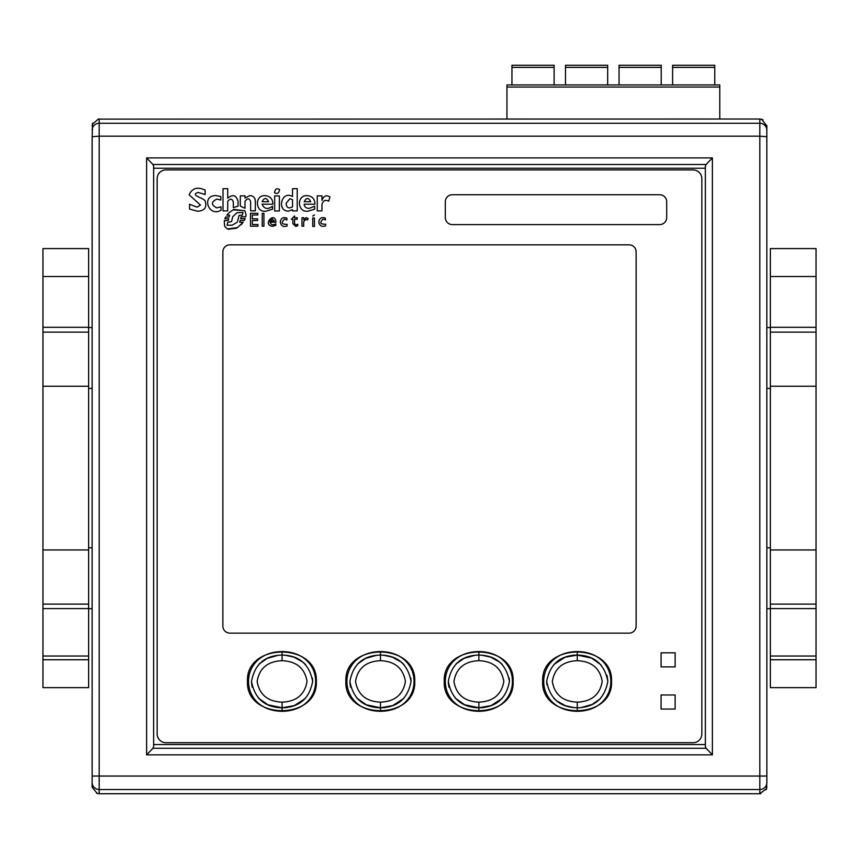 <?xml version="1.0" encoding="UTF-8"?>
<svg xmlns="http://www.w3.org/2000/svg" width="859" height="859" viewBox="0 0 859 859"><rect width="100%" height="100%" fill="white"/><g stroke="black" fill="none" stroke-linecap="round" stroke-linejoin="round"><path stroke-width="1.29" d="M98.205 119.1L99.172 119.025L99.172 136.184L92.149 136.721L92.6 123.578M766.819 125.435L766.851 782.506A7.033 7.001 180 0 1 759.828 789.518L99.172 789.518L99.172 793.737L96.552 793.222M766.851 782.506L766.389 789.185M760.795 793.662L759.828 793.737L759.828 136.184L99.172 136.184L99.172 789.518A7.033 7.001 180 0 1 92.149 782.506L92.149 786.683M92.149 130.257A7.033 7.001 0 0 1 99.172 123.256L759.828 123.256L759.828 119.025L762.448 119.541M766.851 126.09L761.772 119.304L762.985 119.777L759.828 119.025L98.098 119.111M766.851 786.683L766.604 788.541L759.828 793.737L99.172 793.737L97.228 793.458L92.171 787.263M92.149 136.721L92.149 782.506M92.149 126.09L92.396 124.222L98.345 119.079M706.066 748.264L705.357 746.546L705.357 166.216L706.066 164.498L152.934 164.498L153.643 166.216L153.643 746.546L152.934 748.264L706.066 748.264L712.379 754.846L146.621 754.846L146.621 157.916L712.379 157.916L712.379 754.846M152.934 748.264L146.621 754.846M152.934 164.498L146.621 157.916M705.357 168.224L153.643 168.224M706.066 164.498L712.379 157.916M153.643 744.538L705.357 744.538M165.948 169.91A8.783 8.783 0 0 0 157.154 178.704L157.154 733.93A8.783 8.783 0 0 0 165.948 742.713L693.052 742.713A8.783 8.783 0 0 0 701.846 733.93L701.846 178.704A8.783 8.783 0 0 0 693.052 169.91L165.948 169.91M659.669 194.725L452.339 194.725A7.033 7.033 0 0 0 445.316 201.747L445.316 217.563A7.033 7.033 0 0 0 452.339 224.596L659.669 224.596A7.033 7.033 0 0 0 666.702 217.563L666.702 201.747A7.033 7.033 0 0 0 659.669 194.725M316.348 681.359C318.141 720.433 245.674 720.433 247.467 681.359C245.674 642.274 318.141 642.274 316.348 681.359M414.736 681.359C416.54 720.433 344.072 720.433 345.866 681.359C344.072 642.274 416.54 642.274 414.736 681.359M444.264 681.359C442.46 642.274 514.928 642.274 513.134 681.359C514.928 720.433 442.46 720.433 444.264 681.359M611.533 681.359C613.326 720.433 540.859 720.433 542.652 681.359C540.859 642.274 613.326 642.274 611.533 681.359M226.873 215.179L228.988 212.785L226.873 215.179L229.686 215.179L229.052 217.005L225.67 217.005L224.843 218.755L228.773 218.755L228.15 220.591L224.285 220.591L224.618 226.132L224.285 220.591M236.257 228.247L228.269 229.246M224.811 226.529L227.571 228.977L237.524 227.56L243.204 222.202L240.939 224.94M233.916 209.403L244.922 210.82M246.007 214.503L245.781 216.79L246.007 214.643L244.869 210.734L233.047 209.832L228.988 212.785M282.085 711.295C237.385 710.833 237.256 652.088 282.085 651.551C326.785 652.024 326.903 710.769 282.085 711.295L282.085 707.784L294.261 705.615L305.471 698.399M380.483 711.295C335.772 710.833 335.654 652.088 380.483 651.551C425.184 652.024 425.302 710.769 380.483 711.295L380.483 707.784L392.66 705.615L403.87 698.399M478.871 711.295C434.171 710.833 434.053 652.088 478.871 651.551C523.571 652.024 523.7 710.769 478.871 711.295L478.871 707.784L491.058 705.615L502.257 698.399M577.269 651.551C621.97 652.024 622.088 710.769 577.269 711.295C532.569 710.833 532.44 652.088 577.269 651.551L577.269 655.073L565.082 657.242L553.883 664.447M189.141 194.789L200.448 205.054L197.151 207.159L189.56 204.281L189.56 209.059L197.57 211.239C204.603 210.788 207.126 207.363 205.14 200.974C203.229 197.591 189.474 195.24 198.128 192.47L205.161 194.51L205.161 190.15C197.57 186.51 192.233 188.057 189.141 194.789M221.042 210.187L221.042 206.815L216.822 207.867C210.895 204.85 210.938 201.929 216.973 199.084L220.838 200.061L220.838 196.55L215.77 195.562C200.791 195.637 208.866 217.714 221.042 210.187M227.721 198.171L227.721 188.679L223.007 188.679L223.007 210.885L227.721 210.885L227.721 201.328C230.491 198.171 232.37 198.526 233.347 202.38L233.347 207.653L238.05 206.106L238.05 201.328C236.3 195.09 232.864 194.037 227.721 198.171M240.305 195.852L240.305 206.106L245.008 208.286L245.008 201.264C247.51 197.924 249.389 198.064 250.635 201.682L250.635 210.82L255.338 210.82L255.338 201.264C255.241 197.763 253.437 195.863 249.926 195.562L245.008 198.032L245.008 195.852L240.305 195.852M265.109 195.637C254.35 194.993 255.187 212.699 265.882 211.174L272.561 209.199L272.561 206.246C267.761 209.703 264.239 209.027 262.016 204.217L272.84 204.217C272.818 198.998 270.241 196.142 265.109 195.637M268.62 201.747L262.092 201.747C264.261 197.463 266.43 197.463 268.62 201.747M274.665 210.96L279.379 210.96L279.379 195.916L274.665 195.916L274.665 210.96M279.594 189.592C276.856 187.885 275.148 188.894 274.461 192.62C277.189 194.349 278.896 193.339 279.594 189.592M288.302 211.174L292.522 209.693L292.522 210.885L297.225 210.885L297.225 188.679L292.522 188.679L292.522 196.55C281.763 190.172 276.265 210.734 288.302 211.174M289.848 198.73L292.522 199.642L292.522 206.815C288.807 208.941 286.648 207.814 286.058 203.443L289.848 198.73M307.135 195.637C296.387 194.993 297.225 212.688 307.909 211.174L314.662 209.199L314.662 206.246L309.111 208.361C306.191 208.35 304.526 206.976 304.118 204.217L314.942 204.217C314.888 198.977 312.289 196.12 307.135 195.637M310.722 201.747L304.183 201.747C306.352 197.473 308.531 197.473 310.722 201.747M317.261 195.852L317.261 210.885L321.964 210.885L321.964 204.421C323.113 200.491 325.346 199.428 328.643 201.253L329.985 196.969C326.248 194.789 323.585 195.916 321.964 200.351L321.964 195.852L317.261 195.852M243.204 222.202L239.618 222.202L240.166 220.376L244.375 220.376L245.212 218.615L240.638 218.615L241.143 216.79L245.781 216.79M237.556 221.225L239.103 215.384L242.399 215.179L242.968 212.506L237.138 212.645L232.714 216.726L237.138 212.645M237.202 222.277L232.145 225.198L227.012 225.23L227.796 222.277L231.554 221.568L232.714 216.726M231.511 225.23L232.145 225.198M250.495 213.279L250.495 226.207L257.947 226.207L257.947 224.521L252.321 224.521L252.321 220.516L257.593 220.516L257.593 218.83L252.321 218.83L252.321 214.965L257.797 214.965L257.797 213.279L250.495 213.279M262.231 226.207L263.917 226.207L263.917 213.279L262.231 213.279L262.231 226.207M272.421 226.347L275.793 225.369L275.793 223.748C273.022 225.52 271.079 225.004 269.962 222.202L275.932 222.202C275.084 210.734 261.77 224.543 272.421 226.347M274.246 221.074L269.962 221.074L272.282 218.97L274.246 221.074M286.895 219.958L286.895 218.132C283.041 216.812 280.829 218.143 280.292 222.137C281.011 225.917 283.287 227.206 287.11 226.003L287.11 224.317C281.612 224.457 280.764 222.728 284.576 219.109L286.895 219.958M291.394 219.249L294.562 215.953L294.562 217.703L297.225 217.703L297.225 219.249L294.562 219.249L294.562 223.608L295.754 224.94L297.719 224.242L297.719 225.788L295.679 226.347L292.876 223.748L292.876 219.249L291.394 219.249M303.699 219.743L303.699 217.703L302.014 217.703L302.014 226.207L303.699 226.207L303.699 221.783L305.729 219.185L307.35 220.022L308.198 218.615L306.223 217.563L303.699 219.743M312.762 217.982L312.762 226.486L314.448 226.486L314.448 217.982L312.762 217.982M314.523 214.89L312.687 216.017L314.523 214.89M318.807 222.137C319.58 225.863 321.857 227.109 325.625 225.863L325.625 224.167C320.224 224.424 319.365 222.739 323.027 219.109L325.411 219.958L325.411 218.132C321.556 216.812 319.344 218.143 318.807 222.137M661.076 652.819L661.076 666.874L675.131 666.874L675.131 652.819L661.076 652.819M661.076 694.985L661.076 709.051L675.131 709.051L675.131 694.985L661.076 694.985M229.901 244.836A7.033 7.033 0 0 0 222.868 251.859L222.868 626.114A7.033 7.033 0 0 0 229.901 633.137L629.099 633.137A7.033 7.033 0 0 0 636.132 626.114L636.132 251.859A7.033 7.033 0 0 0 629.099 244.836L229.901 244.836M601.032 664.845L591.497 658.08L577.269 655.073C560.089 655.428 549.9 664.222 546.7 681.455C549.921 698.646 560.111 707.429 577.269 707.784L577.269 711.295M581.167 707.569L592.13 704.466L600.312 698.743M607.839 681.187L607.098 675.571M546.7 681.659L546.936 684.752M553.776 698.292L556.417 700.708L565.523 705.765L574.553 707.676L565.523 705.765M577.269 660.689L577.269 655.073L576.604 655.073L577.269 655.073C594.417 655.428 604.607 664.2 607.839 681.402C604.639 698.625 594.449 707.419 577.269 707.784L577.269 702.157C591.668 701.524 599.979 694.609 602.213 681.402C599.958 668.216 591.647 661.312 577.269 660.689C562.87 661.323 554.549 668.238 552.316 681.445C554.57 694.63 562.892 701.535 577.269 702.157M455.109 698.013L464.644 704.767L478.871 707.784C496.051 707.419 506.241 698.625 509.441 681.402C506.219 664.2 496.03 655.428 478.871 655.073L478.871 651.551M474.973 655.288L464.01 658.381L455.828 664.104M448.301 681.659L448.559 684.87M509.441 681.198L509.204 678.095M502.365 664.555L499.723 662.139L490.618 657.081L481.588 655.17L490.618 657.081M478.871 702.157L478.871 707.784L479.537 707.773L478.871 707.784C461.723 707.419 451.533 698.646 448.301 681.455C451.501 664.222 461.691 655.428 478.871 655.073L478.871 660.689C464.472 661.323 456.161 668.238 453.928 681.445C456.183 694.63 464.494 701.535 478.871 702.157C493.27 701.524 501.592 694.609 503.825 681.402C501.57 668.216 493.249 661.312 478.871 660.689M356.721 698.013L366.245 704.767L380.483 707.784C397.663 707.419 407.853 698.625 411.053 681.402C407.821 664.2 397.631 655.428 380.483 655.073L380.483 651.551M376.575 655.288L365.612 658.381L357.441 664.104M349.903 681.659L350.171 684.87M411.053 681.198L410.806 678.095M403.966 664.555L401.336 662.139L392.23 657.081L383.2 655.17M380.483 702.157L380.483 707.784L381.138 707.773L380.483 707.784C363.325 707.419 353.135 698.646 349.903 681.455C353.103 664.222 363.303 655.428 380.483 655.073L380.483 660.689C366.074 661.323 357.763 668.238 355.529 681.445C357.784 694.63 366.106 701.535 380.483 702.157C394.882 701.524 403.193 694.609 405.427 681.402C403.172 668.216 394.861 661.312 380.483 660.689M258.323 698.013L267.847 704.767L282.085 707.784C299.265 707.419 309.455 698.625 312.655 681.402C309.423 664.2 299.233 655.428 282.085 655.073L282.085 651.551M278.176 655.288L267.213 658.381L259.042 664.104M251.515 681.659L251.773 684.87M312.655 681.198L312.408 678.095M305.579 664.555L302.937 662.139L293.832 657.081L284.801 655.17M282.085 702.157L282.085 707.784L282.751 707.773L282.085 707.784C264.937 707.419 254.736 698.646 251.515 681.455C254.715 664.222 264.905 655.428 282.085 655.073L282.085 660.689C267.686 661.323 259.364 668.238 257.131 681.445C259.386 694.63 267.707 701.535 282.085 702.157C296.484 701.524 304.805 694.609 307.039 681.402C304.773 668.216 296.462 661.312 282.085 660.689M42.95 386.26L88.638 386.26L88.638 547.817L92.149 547.817L88.638 547.817L88.638 549.953L42.95 549.953L42.95 248.595L88.638 248.595L88.638 327.3L42.95 327.3M88.638 386.26L88.638 327.3M92.149 388.418L88.638 388.418L92.149 388.418M88.638 327.558L92.149 327.558M88.638 656.029L42.95 656.029L42.95 659.744L88.638 659.744L42.95 659.744L42.95 687.64L88.638 687.64L88.638 549.953M42.95 656.029L42.95 549.953M42.95 276.501L88.638 276.501M88.638 332.122L42.95 332.122M92.149 608.687L88.638 608.687M719.767 119.025L719.767 87.049L506.95 87.049L506.95 119.025M506.95 87.049L506.95 84.944L719.767 84.944L719.767 87.049M554.109 84.944L554.109 65.263L511.943 65.263L511.943 84.944M607.667 84.944L607.667 65.263L565.49 65.263L565.49 84.944M661.215 84.944L661.215 65.263L619.049 65.263L619.049 84.944M714.774 84.944L714.774 65.263L672.608 65.263L672.608 84.944M816.05 656.029L770.362 656.029L770.362 659.744L816.05 659.744L770.362 659.744L770.362 687.64L816.05 687.64L816.05 248.595L770.362 248.595L770.362 276.501L816.05 276.501M770.362 656.029L770.362 549.953L816.05 549.953M816.05 332.122L770.362 332.122L770.362 388.418L766.851 388.418L770.362 388.418L770.362 547.817L766.851 547.817L770.362 547.817L770.362 549.953M770.362 608.687L766.851 608.687M770.362 332.122L770.362 276.501M770.362 386.26L816.05 386.26M766.851 327.558L770.362 327.558M766.851 136.721L759.828 136.184L759.828 123.256A7.033 7.001 0 0 1 766.851 130.257M766.851 776.042L92.149 776.042M42.95 604.113L88.638 604.113M554.109 67.378L511.943 67.378M607.667 67.378L565.49 67.378M661.215 67.378L619.049 67.378M714.774 67.378L672.608 67.378M770.362 604.113L816.05 604.113M766.164 789.722L766.615 788.519M92.826 123.052L92.385 124.244M234.035 209.349L233.047 209.832M236.085 228.333L237.524 227.56M227.571 228.977L228.698 229.364L227.571 228.977M224.897 226.679L224.618 226.132M564.878 657.318C576.292 654.032 573.651 655.621 574.306 655.192L565.082 657.242M573.984 707.633L565.254 705.668M599.099 662.976L591.497 658.08M592.13 704.466L599.41 699.602M491.262 705.529C479.848 708.825 482.49 707.225 481.835 707.655L491.058 705.615M482.157 655.224L490.886 657.178M457.042 699.87L464.644 704.767M448.559 684.859L449.042 687.275M464.01 658.381L456.73 663.255M392.23 657.081L383.168 655.17M392.864 705.529C381.45 708.825 384.091 707.225 383.436 707.655L392.66 705.615M383.758 655.224L392.488 657.178M358.643 699.87L366.245 704.767M350.171 684.859L350.655 687.275M365.612 658.381L358.332 663.255M293.832 657.081L284.769 655.17M294.476 705.529C283.051 708.825 285.693 707.225 285.048 707.655L294.261 705.615M285.36 655.224L294.089 657.178M260.245 699.87L267.847 704.767M251.773 684.859L252.256 687.275M267.213 658.381L259.944 663.255M88.638 608.591L42.95 608.591M816.05 327.3L770.362 327.3M816.05 608.591L770.362 608.591"/></g></svg>
